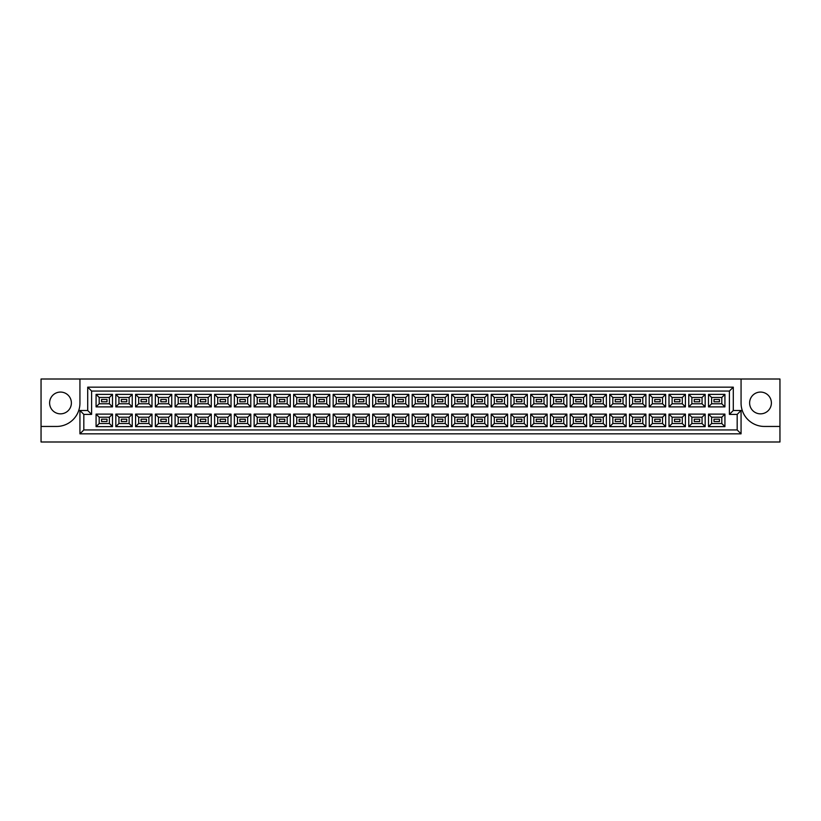 <?xml version="1.0" encoding="UTF-8"?>
<svg xmlns="http://www.w3.org/2000/svg" width="821" height="821" viewBox="0 0 821 821"><rect width="100%" height="100%" fill="white"/><g stroke="black" fill="none" stroke-linecap="round" stroke-linejoin="round"><path stroke-width="1.23" d="M760.503 392.069A10.889 10.889 0 0 0 749.614 402.957A10.889 10.889 0 0 0 760.503 413.846A10.889 10.889 0 0 0 771.391 402.957A10.889 10.889 0 0 0 760.503 392.069M60.497 413.846A10.889 10.889 0 0 1 49.609 402.957A10.889 10.889 0 0 1 60.497 392.069A10.889 10.889 0 0 1 71.386 402.957A10.889 10.889 0 0 1 60.497 413.846M779.95 426.448L779.95 379.004L741.065 379.004L741.065 403.111A23.337 23.337 0 0 0 764.392 426.448L779.95 426.448L779.95 441.996L41.05 441.996L41.05 426.448L56.608 426.448A23.337 23.337 0 0 0 79.935 403.111L79.935 379.004L41.05 379.004L41.05 426.448M741.065 379.004L79.935 379.004M79.935 410.5L87.714 410.5L87.714 387.163L733.286 387.163L733.286 410.5L741.065 410.5L741.065 433.837L79.935 433.837L79.935 410.5L83.824 414.389L83.824 429.947L737.176 429.947L737.176 414.389L729.397 414.389L729.397 391.053L91.603 391.053L91.603 414.389L83.824 414.389M708.513 414.112L724.922 414.112L724.922 426.643L708.513 426.643L708.513 414.112L711.622 417.232L711.622 423.523L721.813 423.523L721.813 417.232L711.622 417.232M708.513 394.357L724.922 394.357L724.922 406.888L708.513 406.888L708.513 394.357L711.622 397.477L711.622 403.768L721.813 403.768L721.813 397.477L711.622 397.477M688.757 414.112L705.167 414.112L705.167 426.643L688.757 426.643L688.757 414.112L691.867 417.232L691.867 423.523L702.058 423.523L702.058 417.232L691.867 417.232M688.757 394.357L705.167 394.357L705.167 406.888L688.757 406.888L688.757 394.357L691.867 397.477L691.867 403.768L702.058 403.768L702.058 397.477L691.867 397.477M669.002 414.112L685.412 414.112L685.412 426.643L669.002 426.643L669.002 414.112L672.112 417.232L672.112 423.523L682.302 423.523L682.302 417.232L672.112 417.232M669.002 394.357L685.412 394.357L685.412 406.888L669.002 406.888L669.002 394.357L672.112 397.477L672.112 403.768L682.302 403.768L682.302 397.477L672.112 397.477M649.247 414.112L665.657 414.112L665.657 426.643L649.247 426.643L649.247 414.112L652.356 417.232L652.356 423.523L662.547 423.523L662.547 417.232L652.356 417.232M649.247 394.357L665.657 394.357L665.657 406.888L649.247 406.888L649.247 394.357L652.356 397.477L652.356 403.768L662.547 403.768L662.547 397.477L652.356 397.477M629.491 414.112L645.901 414.112L645.901 426.643L629.491 426.643L629.491 414.112L632.601 417.232L632.601 423.523L642.792 423.523L642.792 417.232L632.601 417.232M629.491 394.357L645.901 394.357L645.901 406.888L629.491 406.888L629.491 394.357L632.601 397.477L632.601 403.768L642.792 403.768L642.792 397.477L632.601 397.477M609.726 414.112L626.146 414.112L626.146 426.643L609.726 426.643L609.726 414.112L612.846 417.232L612.846 423.523L623.026 423.523L623.026 417.232L612.846 417.232M609.726 394.357L626.146 394.357L626.146 406.888L609.726 406.888L609.726 394.357L612.846 397.477L612.846 403.768L623.026 403.768L623.026 397.477L612.846 397.477M589.971 414.112L606.391 414.112L606.391 426.643L589.971 426.643L589.971 414.112L593.09 417.232L593.09 423.523L603.271 423.523L603.271 417.232L593.09 417.232M589.971 394.357L606.391 394.357L606.391 406.888L589.971 406.888L589.971 394.357L593.09 397.477L593.09 403.768L603.271 403.768L603.271 397.477L593.09 397.477M570.215 414.112L586.635 414.112L586.635 426.643L570.215 426.643L570.215 414.112L573.335 417.232L573.335 423.523L583.515 423.523L583.515 417.232L573.335 417.232M570.215 394.357L586.635 394.357L586.635 406.888L570.215 406.888L570.215 394.357L573.335 397.477L573.335 403.768L583.515 403.768L583.515 397.477L573.335 397.477M550.46 414.112L566.87 414.112L566.87 426.643L550.46 426.643L550.46 414.112L553.57 417.232L553.57 423.523L563.76 423.523L563.76 417.232L553.57 417.232M550.46 394.357L566.87 394.357L566.87 406.888L550.46 406.888L550.46 394.357L553.57 397.477L553.57 403.768L563.76 403.768L563.76 397.477L553.57 397.477M530.705 414.112L547.114 414.112L547.114 426.643L530.705 426.643L530.705 414.112L533.814 417.232L533.814 423.523L544.005 423.523L544.005 417.232L533.814 417.232M530.705 394.357L547.114 394.357L547.114 406.888L530.705 406.888L530.705 394.357L533.814 397.477L533.814 403.768L544.005 403.768L544.005 397.477L533.814 397.477M510.949 414.112L527.359 414.112L527.359 426.643L510.949 426.643L510.949 414.112L514.059 417.232L514.059 423.523L524.25 423.523L524.25 417.232L514.059 417.232M510.949 394.357L527.359 394.357L527.359 406.888L510.949 406.888L510.949 394.357L514.059 397.477L514.059 403.768L524.25 403.768L524.25 397.477L514.059 397.477M491.194 414.112L507.604 414.112L507.604 426.643L491.194 426.643L491.194 414.112L494.304 417.232L494.304 423.523L504.494 423.523L504.494 417.232L494.304 417.232M491.194 394.357L507.604 394.357L507.604 406.888L491.194 406.888L491.194 394.357L494.304 397.477L494.304 403.768L504.494 403.768L504.494 397.477L494.304 397.477M471.439 414.112L487.848 414.112L487.848 426.643L471.439 426.643L471.439 414.112L474.548 417.232L474.548 423.523L484.739 423.523L484.739 417.232L474.548 417.232M471.439 394.357L487.848 394.357L487.848 406.888L471.439 406.888L471.439 394.357L474.548 397.477L474.548 403.768L484.739 403.768L484.739 397.477L474.548 397.477M451.683 414.112L468.093 414.112L468.093 426.643L451.683 426.643L451.683 414.112L454.793 417.232L454.793 423.523L464.984 423.523L464.984 417.232L454.793 417.232M451.683 394.357L468.093 394.357L468.093 406.888L451.683 406.888L451.683 394.357L454.793 397.477L454.793 403.768L464.984 403.768L464.984 397.477L454.793 397.477M431.928 414.112L448.338 414.112L448.338 426.643L431.928 426.643L431.928 414.112L435.038 417.232L435.038 423.523L445.228 423.523L445.228 417.232L435.038 417.232M431.928 394.357L448.338 394.357L448.338 406.888L431.928 406.888L431.928 394.357L435.038 397.477L435.038 403.768L445.228 403.768L445.228 397.477L435.038 397.477M412.173 414.112L428.583 414.112L428.583 426.643L412.173 426.643L412.173 414.112L415.282 417.232L415.282 423.523L425.473 423.523L425.473 417.232L415.282 417.232M412.173 394.357L428.583 394.357L428.583 406.888L412.173 406.888L412.173 394.357L415.282 397.477L415.282 403.768L425.473 403.768L425.473 397.477L415.282 397.477M392.417 414.112L408.827 414.112L408.827 426.643L392.417 426.643L392.417 414.112L395.527 417.232L395.527 423.523L405.718 423.523L405.718 417.232L395.527 417.232M392.417 394.357L408.827 394.357L408.827 406.888L392.417 406.888L392.417 394.357L395.527 397.477L395.527 403.768L405.718 403.768L405.718 397.477L395.527 397.477M372.662 414.112L389.072 414.112L389.072 426.643L372.662 426.643L372.662 414.112L375.772 417.232L375.772 423.523L385.962 423.523L385.962 417.232L375.772 417.232M372.662 394.357L389.072 394.357L389.072 406.888L372.662 406.888L372.662 394.357L375.772 397.477L375.772 403.768L385.962 403.768L385.962 397.477L375.772 397.477M352.907 414.112L369.317 414.112L369.317 426.643L352.907 426.643L352.907 414.112L356.016 417.232L356.016 423.523L366.207 423.523L366.207 417.232L356.016 417.232M352.907 394.357L369.317 394.357L369.317 406.888L352.907 406.888L352.907 394.357L356.016 397.477L356.016 403.768L366.207 403.768L366.207 397.477L356.016 397.477M333.152 414.112L349.561 414.112L349.561 426.643L333.152 426.643L333.152 414.112L336.261 417.232L336.261 423.523L346.452 423.523L346.452 417.232L336.261 417.232M333.152 394.357L349.561 394.357L349.561 406.888L333.152 406.888L333.152 394.357L336.261 397.477L336.261 403.768L346.452 403.768L346.452 397.477L336.261 397.477M313.396 414.112L329.806 414.112L329.806 426.643L313.396 426.643L313.396 414.112L316.506 417.232L316.506 423.523L326.696 423.523L326.696 417.232L316.506 417.232M313.396 394.357L329.806 394.357L329.806 406.888L313.396 406.888L313.396 394.357L316.506 397.477L316.506 403.768L326.696 403.768L326.696 397.477L316.506 397.477M293.641 414.112L310.051 414.112L310.051 426.643L293.641 426.643L293.641 414.112L296.75 417.232L296.75 423.523L306.941 423.523L306.941 417.232L296.75 417.232M293.641 394.357L310.051 394.357L310.051 406.888L293.641 406.888L293.641 394.357L296.75 397.477L296.75 403.768L306.941 403.768L306.941 397.477L296.75 397.477M273.886 414.112L290.295 414.112L290.295 426.643L273.886 426.643L273.886 414.112L276.995 417.232L276.995 423.523L287.186 423.523L287.186 417.232L276.995 417.232M273.886 394.357L290.295 394.357L290.295 406.888L273.886 406.888L273.886 394.357L276.995 397.477L276.995 403.768L287.186 403.768L287.186 397.477L276.995 397.477M254.13 414.112L270.54 414.112L270.54 426.643L254.13 426.643L254.13 414.112L257.24 417.232L257.24 423.523L267.43 423.523L267.43 417.232L257.24 417.232M254.13 394.357L270.54 394.357L270.54 406.888L254.13 406.888L254.13 394.357L257.24 397.477L257.24 403.768L267.43 403.768L267.43 397.477L257.24 397.477M234.365 414.112L250.785 414.112L250.785 426.643L234.365 426.643L234.365 414.112L237.485 417.232L237.485 423.523L247.665 423.523L247.665 417.232L237.485 417.232M234.365 394.357L250.785 394.357L250.785 406.888L234.365 406.888L234.365 394.357L237.485 397.477L237.485 403.768L247.665 403.768L247.665 397.477L237.485 397.477M214.609 414.112L231.029 414.112L231.029 426.643L214.609 426.643L214.609 414.112L217.729 417.232L217.729 423.523L227.91 423.523L227.91 417.232L217.729 417.232M214.609 394.357L231.029 394.357L231.029 406.888L214.609 406.888L214.609 394.357L217.729 397.477L217.729 403.768L227.91 403.768L227.91 397.477L217.729 397.477M194.854 414.112L211.274 414.112L211.274 426.643L194.854 426.643L194.854 414.112L197.974 417.232L197.974 423.523L208.154 423.523L208.154 417.232L197.974 417.232M194.854 394.357L211.274 394.357L211.274 406.888L194.854 406.888L194.854 394.357L197.974 397.477L197.974 403.768L208.154 403.768L208.154 397.477L197.974 397.477M175.099 414.112L191.509 414.112L191.509 426.643L175.099 426.643L175.099 414.112L178.208 417.232L178.208 423.523L188.399 423.523L188.399 417.232L178.208 417.232M175.099 394.357L191.509 394.357L191.509 406.888L175.099 406.888L175.099 394.357L178.208 397.477L178.208 403.768L188.399 403.768L188.399 397.477L178.208 397.477M155.343 414.112L171.753 414.112L171.753 426.643L155.343 426.643L155.343 414.112L158.453 417.232L158.453 423.523L168.644 423.523L168.644 417.232L158.453 417.232M155.343 394.357L171.753 394.357L171.753 406.888L155.343 406.888L155.343 394.357L158.453 397.477L158.453 403.768L168.644 403.768L168.644 397.477L158.453 397.477M135.588 414.112L151.998 414.112L151.998 426.643L135.588 426.643L135.588 414.112L138.698 417.232L138.698 423.523L148.888 423.523L148.888 417.232L138.698 417.232M135.588 394.357L151.998 394.357L151.998 406.888L135.588 406.888L135.588 394.357L138.698 397.477L138.698 403.768L148.888 403.768L148.888 397.477L138.698 397.477M115.833 414.112L132.243 414.112L132.243 426.643L115.833 426.643L115.833 414.112L118.942 417.232L118.942 423.523L129.133 423.523L129.133 417.232L118.942 417.232M115.833 394.357L132.243 394.357L132.243 406.888L115.833 406.888L115.833 394.357L118.942 397.477L118.942 403.768L129.133 403.768L129.133 397.477L118.942 397.477M96.078 414.112L112.487 414.112L112.487 426.643L96.078 426.643L96.078 414.112L99.187 417.232L99.187 423.523L109.378 423.523L109.378 417.232L99.187 417.232M96.078 394.357L112.487 394.357L112.487 406.888L96.078 406.888L96.078 394.357L99.187 397.477L99.187 403.768L109.378 403.768L109.378 397.477L99.187 397.477M107.007 401.787L107.007 399.458L101.558 399.458L101.558 401.787L107.007 401.787M107.007 421.542L107.007 419.213L101.558 419.213L101.558 421.542L107.007 421.542M126.762 401.787L126.762 399.458L121.313 399.458L121.313 401.787L126.762 401.787L121.313 401.787L121.313 399.458L126.762 399.458L126.762 401.787M126.762 421.542L126.762 419.213L121.313 419.213L121.313 421.542L126.762 421.542L121.313 421.542L121.313 419.213L126.762 419.213L126.762 421.542M146.518 401.787L146.518 399.458L141.079 399.458L141.079 401.787L146.518 401.787M146.518 421.542L146.518 419.213L141.079 419.213L141.079 421.542L146.518 421.542M166.273 401.787L166.273 399.458L160.834 399.458L160.834 401.787L166.273 401.787L160.834 401.787L160.834 399.458L166.273 399.458L166.273 401.787M166.273 421.542L166.273 419.213L160.834 419.213L160.834 421.542L166.273 421.542L160.834 421.542L160.834 419.213L166.273 419.213L166.273 421.542M186.028 401.787L186.028 399.458L180.589 399.458L180.589 401.787L186.028 401.787M186.028 421.542L186.028 419.213L180.589 419.213L180.589 421.542L186.028 421.542M205.784 401.787L205.784 399.458L200.345 399.458L200.345 401.787L205.784 401.787L200.345 401.787L200.345 399.458L205.784 399.458L205.784 401.787M205.784 421.542L205.784 419.213L200.345 419.213L200.345 421.542L205.784 421.542L200.345 421.542L200.345 419.213L205.784 419.213L205.784 421.542M225.539 401.787L225.539 399.458L220.1 399.458L220.1 401.787L225.539 401.787M225.539 421.542L225.539 419.213L220.1 419.213L220.1 421.542L225.539 421.542M245.294 401.787L245.294 399.458L239.855 399.458L239.855 401.787L245.294 401.787L239.855 401.787L239.855 399.458L245.294 399.458L245.294 401.787M245.294 421.542L245.294 419.213L239.855 419.213L239.855 421.542L245.294 421.542L239.855 421.542L239.855 419.213L245.294 419.213L245.294 421.542M265.05 401.787L265.05 399.458L259.61 399.458L259.61 401.787L265.05 401.787M265.05 421.542L265.05 419.213L259.61 419.213L259.61 421.542L265.05 421.542M284.805 401.787L284.805 399.458L279.366 399.458L279.366 401.787L284.805 401.787L279.366 401.787L279.366 399.458L284.805 399.458L284.805 401.787M284.805 421.542L284.805 419.213L279.366 419.213L279.366 421.542L284.805 421.542L279.366 421.542L279.366 419.213L284.805 419.213L284.805 421.542M304.56 401.787L304.56 399.458L299.121 399.458L299.121 401.787L304.56 401.787M304.56 421.542L304.56 419.213L299.121 419.213L299.121 421.542L304.56 421.542M324.326 401.787L324.326 399.458L318.876 399.458L318.876 401.787L324.326 401.787L318.876 401.787L318.876 399.458L324.326 399.458L324.326 401.787M324.326 421.542L324.326 419.213L318.876 419.213L318.876 421.542L324.326 421.542L318.876 421.542L318.876 419.213L324.326 419.213L324.326 421.542M344.081 401.787L344.081 399.458L338.632 399.458L338.632 401.787L344.081 401.787M344.081 421.542L344.081 419.213L338.632 419.213L338.632 421.542L344.081 421.542M363.836 401.787L363.836 399.458L358.387 399.458L358.387 401.787L363.836 401.787L358.387 401.787L358.387 399.458L363.836 399.458L363.836 401.787M363.836 421.542L363.836 419.213L358.387 419.213L358.387 421.542L363.836 421.542L358.387 421.542L358.387 419.213L363.836 419.213L363.836 421.542M383.592 401.787L383.592 399.458L378.142 399.458L378.142 401.787L383.592 401.787M383.592 421.542L383.592 419.213L378.142 419.213L378.142 421.542L383.592 421.542M403.347 401.787L403.347 399.458L397.898 399.458L397.898 401.787L403.347 401.787L397.898 401.787L397.898 399.458L403.347 399.458L403.347 401.787M403.347 421.542L403.347 419.213L397.898 419.213L397.898 421.542L403.347 421.542L397.898 421.542L397.898 419.213L403.347 419.213L403.347 421.542M423.102 401.787L423.102 399.458L417.653 399.458L417.653 401.787L423.102 401.787M423.102 421.542L423.102 419.213L417.653 419.213L417.653 421.542L423.102 421.542M442.858 401.787L442.858 399.458L437.408 399.458L437.408 401.787L442.858 401.787L437.408 401.787L437.408 399.458L442.858 399.458L442.858 401.787M442.858 421.542L442.858 419.213L437.408 419.213L437.408 421.542L442.858 421.542L437.408 421.542L437.408 419.213L442.858 419.213L442.858 421.542M462.613 401.787L462.613 399.458L457.164 399.458L457.164 401.787L462.613 401.787M462.613 421.542L462.613 419.213L457.164 419.213L457.164 421.542L462.613 421.542M482.368 401.787L482.368 399.458L476.919 399.458L476.919 401.787L482.368 401.787L476.919 401.787L476.919 399.458L482.368 399.458L482.368 401.787M482.368 421.542L482.368 419.213L476.919 419.213L476.919 421.542L482.368 421.542L476.919 421.542L476.919 419.213L482.368 419.213L482.368 421.542M502.124 401.787L502.124 399.458L496.674 399.458L496.674 401.787L502.124 401.787M502.124 421.542L502.124 419.213L496.674 419.213L496.674 421.542L502.124 421.542M521.879 401.787L521.879 399.458L516.44 399.458L516.44 401.787L521.879 401.787L516.44 401.787L516.44 399.458L521.879 399.458L521.879 401.787M521.879 421.542L521.879 419.213L516.44 419.213L516.44 421.542L521.879 421.542L516.44 421.542L516.44 419.213L521.879 419.213L521.879 421.542M541.634 401.787L541.634 399.458L536.195 399.458L536.195 401.787L541.634 401.787M541.634 421.542L541.634 419.213L536.195 419.213L536.195 421.542L541.634 421.542M561.39 401.787L561.39 399.458L555.95 399.458L555.95 401.787L561.39 401.787L555.95 401.787L555.95 399.458L561.39 399.458L561.39 401.787M561.39 421.542L561.39 419.213L555.95 419.213L555.95 421.542L561.39 421.542L555.95 421.542L555.95 419.213L561.39 419.213L561.39 421.542M581.145 401.787L581.145 399.458L575.706 399.458L575.706 401.787L581.145 401.787M581.145 421.542L581.145 419.213L575.706 419.213L575.706 421.542L581.145 421.542M600.9 401.787L600.9 399.458L595.461 399.458L595.461 401.787L600.9 401.787L595.461 401.787L595.461 399.458L600.9 399.458L600.9 401.787M600.9 421.542L600.9 419.213L595.461 419.213L595.461 421.542L600.9 421.542L595.461 421.542L595.461 419.213L600.9 419.213L600.9 421.542M620.655 401.787L620.655 399.458L615.216 399.458L615.216 401.787L620.655 401.787M620.655 421.542L620.655 419.213L615.216 419.213L615.216 421.542L620.655 421.542M640.411 401.787L640.411 399.458L634.972 399.458L634.972 401.787L640.411 401.787L634.972 401.787L634.972 399.458L640.411 399.458L640.411 401.787M640.411 421.542L640.411 419.213L634.972 419.213L634.972 421.542L640.411 421.542L634.972 421.542L634.972 419.213L640.411 419.213L640.411 421.542M660.166 401.787L660.166 399.458L654.727 399.458L654.727 401.787L660.166 401.787M660.166 421.542L660.166 419.213L654.727 419.213L654.727 421.542L660.166 421.542M679.921 401.787L679.921 399.458L674.482 399.458L674.482 401.787L679.921 401.787L674.482 401.787L674.482 399.458L679.921 399.458L679.921 401.787M679.921 421.542L679.921 419.213L674.482 419.213L674.482 421.542L679.921 421.542L674.482 421.542L674.482 419.213L679.921 419.213L679.921 421.542M699.687 401.787L699.687 399.458L694.238 399.458L694.238 401.787L699.687 401.787M699.687 421.542L699.687 419.213L694.238 419.213L694.238 421.542L699.687 421.542M719.442 401.787L719.442 399.458L713.993 399.458L713.993 401.787L719.442 401.787L713.993 401.787L713.993 399.458L719.442 399.458L719.442 401.787M719.442 421.542L719.442 419.213L713.993 419.213L713.993 421.542L719.442 421.542L713.993 421.542L713.993 419.213L719.442 419.213L719.442 421.542M99.187 403.768L96.078 406.888M109.378 403.768L112.487 406.888M112.487 394.357L109.378 397.477M99.187 423.523L96.078 426.643M109.378 423.523L112.487 426.643M112.487 414.112L109.378 417.232M118.942 403.768L115.833 406.888M129.133 403.768L132.243 406.888M132.243 394.357L129.133 397.477M118.942 423.523L115.833 426.643M129.133 423.523L132.243 426.643M132.243 414.112L129.133 417.232M138.698 403.768L135.588 406.888M148.888 403.768L151.998 406.888M151.998 394.357L148.888 397.477M138.698 423.523L135.588 426.643M148.888 423.523L151.998 426.643M151.998 414.112L148.888 417.232M158.453 403.768L155.343 406.888M168.644 403.768L171.753 406.888M171.753 394.357L168.644 397.477M158.453 423.523L155.343 426.643M168.644 423.523L171.753 426.643M171.753 414.112L168.644 417.232M178.208 403.768L175.099 406.888M188.399 403.768L191.509 406.888M191.509 394.357L188.399 397.477M178.208 423.523L175.099 426.643M188.399 423.523L191.509 426.643M191.509 414.112L188.399 417.232M197.974 403.768L194.854 406.888M208.154 403.768L211.274 406.888M211.274 394.357L208.154 397.477M197.974 423.523L194.854 426.643M208.154 423.523L211.274 426.643M211.274 414.112L208.154 417.232M217.729 403.768L214.609 406.888M227.91 403.768L231.029 406.888M231.029 394.357L227.91 397.477M217.729 423.523L214.609 426.643M227.91 423.523L231.029 426.643M231.029 414.112L227.91 417.232M237.485 403.768L234.365 406.888M247.665 403.768L250.785 406.888M250.785 394.357L247.665 397.477M237.485 423.523L234.365 426.643M247.665 423.523L250.785 426.643M250.785 414.112L247.665 417.232M257.24 403.768L254.13 406.888M267.43 403.768L270.54 406.888M270.54 394.357L267.43 397.477M257.24 423.523L254.13 426.643M267.43 423.523L270.54 426.643M270.54 414.112L267.43 417.232M276.995 403.768L273.886 406.888M287.186 403.768L290.295 406.888M290.295 394.357L287.186 397.477M276.995 423.523L273.886 426.643M287.186 423.523L290.295 426.643M290.295 414.112L287.186 417.232M296.75 403.768L293.641 406.888M306.941 403.768L310.051 406.888M310.051 394.357L306.941 397.477M296.75 423.523L293.641 426.643M306.941 423.523L310.051 426.643M310.051 414.112L306.941 417.232M316.506 403.768L313.396 406.888M326.696 403.768L329.806 406.888M329.806 394.357L326.696 397.477M316.506 423.523L313.396 426.643M326.696 423.523L329.806 426.643M329.806 414.112L326.696 417.232M336.261 403.768L333.152 406.888M346.452 403.768L349.561 406.888M349.561 394.357L346.452 397.477M336.261 423.523L333.152 426.643M346.452 423.523L349.561 426.643M349.561 414.112L346.452 417.232M356.016 403.768L352.907 406.888M366.207 403.768L369.317 406.888M369.317 394.357L366.207 397.477M356.016 423.523L352.907 426.643M366.207 423.523L369.317 426.643M369.317 414.112L366.207 417.232M375.772 403.768L372.662 406.888M385.962 403.768L389.072 406.888M389.072 394.357L385.962 397.477M375.772 423.523L372.662 426.643M385.962 423.523L389.072 426.643M389.072 414.112L385.962 417.232M395.527 403.768L392.417 406.888M405.718 403.768L408.827 406.888M408.827 394.357L405.718 397.477M395.527 423.523L392.417 426.643M405.718 423.523L408.827 426.643M408.827 414.112L405.718 417.232M415.282 403.768L412.173 406.888M425.473 403.768L428.583 406.888M428.583 394.357L425.473 397.477M415.282 423.523L412.173 426.643M425.473 423.523L428.583 426.643M428.583 414.112L425.473 417.232M435.038 403.768L431.928 406.888M445.228 403.768L448.338 406.888M448.338 394.357L445.228 397.477M435.038 423.523L431.928 426.643M445.228 423.523L448.338 426.643M448.338 414.112L445.228 417.232M454.793 403.768L451.683 406.888M464.984 403.768L468.093 406.888M468.093 394.357L464.984 397.477M454.793 423.523L451.683 426.643M464.984 423.523L468.093 426.643M468.093 414.112L464.984 417.232M474.548 403.768L471.439 406.888M484.739 403.768L487.848 406.888M487.848 394.357L484.739 397.477M474.548 423.523L471.439 426.643M484.739 423.523L487.848 426.643M487.848 414.112L484.739 417.232M494.304 403.768L491.194 406.888M504.494 403.768L507.604 406.888M507.604 394.357L504.494 397.477M494.304 423.523L491.194 426.643M504.494 423.523L507.604 426.643M507.604 414.112L504.494 417.232M514.059 403.768L510.949 406.888M524.25 403.768L527.359 406.888M527.359 394.357L524.25 397.477M514.059 423.523L510.949 426.643M524.25 423.523L527.359 426.643M527.359 414.112L524.25 417.232M533.814 403.768L530.705 406.888M544.005 403.768L547.114 406.888M547.114 394.357L544.005 397.477M533.814 423.523L530.705 426.643M544.005 423.523L547.114 426.643M547.114 414.112L544.005 417.232M553.57 403.768L550.46 406.888M563.76 403.768L566.87 406.888M566.87 394.357L563.76 397.477M553.57 423.523L550.46 426.643M563.76 423.523L566.87 426.643M566.87 414.112L563.76 417.232M573.335 403.768L570.215 406.888M583.515 403.768L586.635 406.888M586.635 394.357L583.515 397.477M573.335 423.523L570.215 426.643M583.515 423.523L586.635 426.643M586.635 414.112L583.515 417.232M593.09 403.768L589.971 406.888M603.271 403.768L606.391 406.888M606.391 394.357L603.271 397.477M593.09 423.523L589.971 426.643M603.271 423.523L606.391 426.643M606.391 414.112L603.271 417.232M612.846 403.768L609.726 406.888M623.026 403.768L626.146 406.888M626.146 394.357L623.026 397.477M612.846 423.523L609.726 426.643M623.026 423.523L626.146 426.643M626.146 414.112L623.026 417.232M632.601 403.768L629.491 406.888M642.792 403.768L645.901 406.888M645.901 394.357L642.792 397.477M632.601 423.523L629.491 426.643M642.792 423.523L645.901 426.643M645.901 414.112L642.792 417.232M652.356 403.768L649.247 406.888M662.547 403.768L665.657 406.888M665.657 394.357L662.547 397.477M652.356 423.523L649.247 426.643M662.547 423.523L665.657 426.643M665.657 414.112L662.547 417.232M672.112 403.768L669.002 406.888M682.302 403.768L685.412 406.888M685.412 394.357L682.302 397.477M672.112 423.523L669.002 426.643M682.302 423.523L685.412 426.643M685.412 414.112L682.302 417.232M691.867 403.768L688.757 406.888M702.058 403.768L705.167 406.888M705.167 394.357L702.058 397.477M691.867 423.523L688.757 426.643M702.058 423.523L705.167 426.643M705.167 414.112L702.058 417.232M711.622 403.768L708.513 406.888M721.813 403.768L724.922 406.888M724.922 394.357L721.813 397.477M711.622 423.523L708.513 426.643M721.813 423.523L724.922 426.643M724.922 414.112L721.813 417.232M83.824 429.947L79.935 433.837M737.176 429.947L741.065 433.837M87.714 410.5L91.603 414.389M737.176 414.389L741.065 410.5M87.714 387.163L91.603 391.053M729.397 414.389L733.286 410.5M733.286 387.163L729.397 391.053"/></g></svg>
